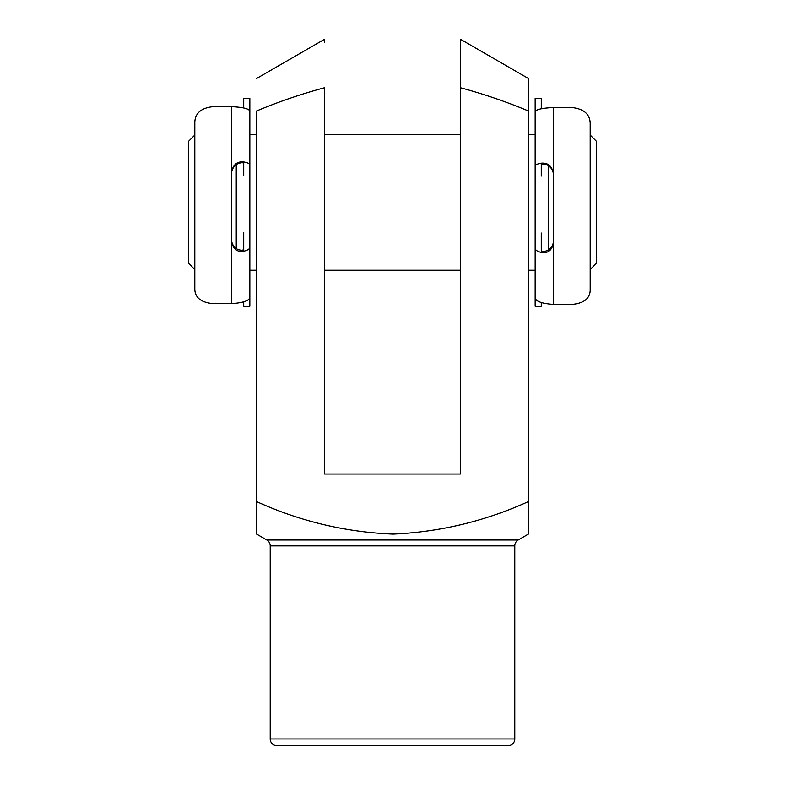 <?xml version="1.0" encoding="UTF-8"?>
<svg xmlns="http://www.w3.org/2000/svg" width="785" height="785" viewBox="0 0 785 785"><rect width="100%" height="100%" fill="white"/><g stroke="black" fill="none" stroke-linecap="round" stroke-linejoin="round"><path stroke-width="1.18" d="M266.822 539.992L518.178 539.992L528.364 534.104L528.364 501.615C485.012 521.22 439.904 532.053 393.02 534.104C345.567 532.181 300.105 521.348 256.636 501.615L256.636 534.104L266.822 539.992A6.79 6.79 0 0 1 270.217 545.869L270.217 738.96A6.79 6.79 0 0 0 277.017 745.75L507.983 745.75A6.79 6.79 0 0 0 514.783 738.96L514.783 545.869L270.217 545.869M518.178 539.992A6.79 6.79 0 0 0 514.783 545.869M460.432 69.237L460.432 39.25L528.364 78.471L528.364 110.96C506.325 101.736 483.678 93.994 460.432 87.734L460.432 76.449M528.364 520.7L528.364 91.884M256.636 534.104L256.636 532.446M256.636 520.7L256.636 515.755M256.636 513.135L256.636 110.96C278.812 101.677 301.46 93.935 324.568 87.734L324.568 474.022L460.432 474.022L460.432 39.25M256.636 78.471L324.568 39.25L324.568 42.419M243.723 107.908L243.723 98.351L249.846 98.351L249.846 296.465C250.278 300.351 244.164 302.745 231.496 303.648L231.496 241.152C232.811 248.865 236.884 252.23 243.723 251.249C247.707 250.199 249.748 248.894 249.846 247.353L249.846 232.527M231.496 303.648L213.157 303.648C201.362 302.559 195.249 297.868 194.817 289.596L194.817 122.009C195.288 113.001 201.402 107.879 213.157 106.642L231.496 106.642C244.135 107.29 250.248 109.037 249.846 111.872L249.846 164.752C249.758 163.633 247.717 162.691 243.723 161.916C236.893 161.259 232.811 164.86 231.496 172.69L231.496 241.152M249.846 175.555L249.846 164.752M243.723 175.555L243.723 163.486C243.222 162.358 241.181 162.456 237.61 163.771C233.694 166.077 231.663 169.472 231.496 173.946M231.496 239.425C231.654 243.792 233.685 247.089 237.61 249.336C241.191 250.582 243.232 250.503 243.723 249.1L243.723 232.527M249.846 247.353L249.846 306.228L243.723 306.228L243.723 301.921M590.183 135.04L596.296 141.153L596.296 263.426L590.183 269.54M194.817 269.54L188.704 263.426L188.704 141.153L194.817 135.04M548.744 249.699L548.744 165.9M535.154 239.67L535.154 112.461C534.722 109.792 540.836 108.134 553.504 107.516L553.504 174.044C552.189 166.204 548.116 162.583 541.277 163.172C537.293 163.898 535.252 164.801 535.154 165.861L535.154 176.075M236.256 248.492L236.256 164.644M553.504 107.516L571.843 107.516C583.638 108.811 589.751 113.992 590.183 123.068L590.183 290.568C589.712 298.761 583.598 303.383 571.843 304.423L553.504 304.423C540.865 303.491 534.752 301.008 535.154 296.965L535.154 306.228L541.277 306.228L541.277 302.617M535.154 296.965L535.154 248.413C535.242 250.013 537.283 251.367 541.277 252.466C548.107 253.496 552.189 250.17 553.504 242.477L553.504 174.044M535.154 233.017L535.154 248.413M541.277 233.017L541.277 250.229C541.778 251.681 543.819 251.779 547.39 250.543C551.306 248.325 553.337 245.038 553.504 240.681M553.504 175.232C553.346 170.757 551.315 167.352 547.39 165.027C543.809 163.702 541.768 163.584 541.277 164.664L541.277 176.075M535.154 165.861L535.154 98.351L541.277 98.351L541.277 108.713M270.217 738.96L514.783 738.96M243.723 161.916L243.723 163.486M243.723 249.1L243.723 251.249M231.496 172.69L231.496 106.642M541.277 252.466L541.277 250.229M541.277 164.664L541.277 163.172M553.504 242.477L553.504 304.423M535.154 134.353L528.364 134.353M460.432 134.353L324.568 134.353M256.636 134.353L249.846 134.353M535.154 270.217L528.364 270.217M460.432 270.217L324.568 270.217M256.636 270.217L249.846 270.217"/></g></svg>
